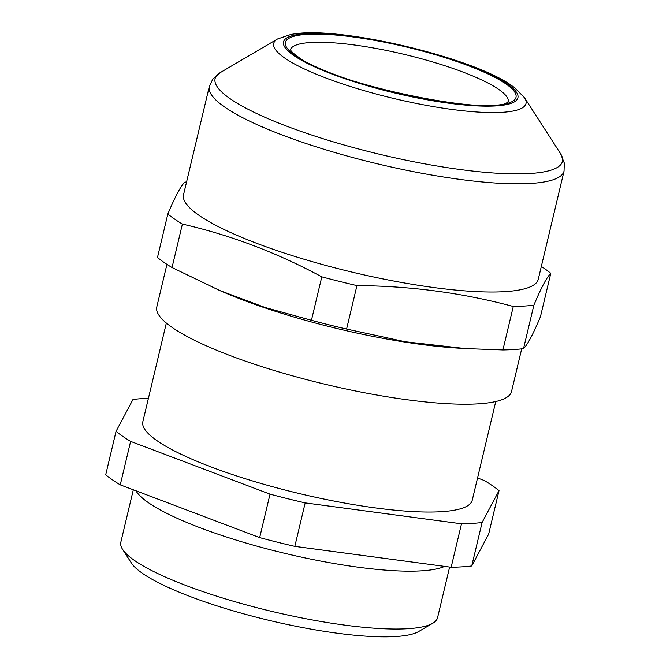 <?xml version="1.0" encoding="UTF-8"?>
<svg xmlns="http://www.w3.org/2000/svg" width="670" height="670" viewBox="0 0 670 670"><rect width="100%" height="100%" fill="white"/><g stroke="black" fill="none" stroke-linecap="round" stroke-linejoin="round"><path stroke-width="1" d="M488.665 534.099L471.739 565.966L482.099 522.5L499.016 490.641L488.665 534.099M471.739 565.966A208.387 41.347 -166.6 0 1 451.153 567.264L294.825 546.368A208.387 41.347 -166.6 0 1 259.675 537.608L120.265 484.854A208.387 41.347 -166.6 0 1 112.284 479.728A208.387 41.347 -166.6 0 1 105.709 474.796L116.061 431.329A208.387 41.347 13.4 0 0 122.644 436.262A208.387 41.347 13.4 0 0 130.617 441.388L270.027 494.15A208.387 41.347 13.4 0 0 305.177 502.902L461.504 523.806A208.387 41.347 13.4 0 0 482.099 522.5M499.016 490.641A208.387 41.347 13.4 0 0 484.46 480.583L477.543 477.97M148.422 398.298A208.387 41.347 13.4 0 0 132.987 399.471L116.061 431.329M495.758 401.531L472.241 500.222A169.317 33.6 -166.6 0 1 375.502 507.935A169.317 33.6 -166.6 0 1 142.836 421.748L166.344 323.057M120.265 484.854L130.617 441.388M270.027 494.15L259.675 537.608M294.825 546.368L305.177 502.902M461.504 523.806L451.153 567.264M521.687 348.869L511.537 391.481A182.34 36.18 -166.6 0 1 367.487 393.332A182.34 36.18 -166.6 0 1 172.374 327.597A182.34 36.18 -166.6 0 1 156.788 306.969L166.939 264.357M219.735 290.529L224.844 292.706A182.34 36.18 13.4 0 0 457.225 348.073L465.307 348.584L405.174 341.742L346.591 329.062A208.387 41.347 -166.6 0 1 311.441 320.302L265.127 307.513L219.735 290.52L172.039 267.539A208.387 41.347 -166.6 0 1 164.058 262.422A208.387 41.347 -166.6 0 1 157.475 257.489L167.835 214.023A208.387 41.347 13.4 0 0 174.409 218.956A208.387 41.347 13.4 0 0 182.391 224.082C230.497 235.086 276.961 252.674 321.801 276.844A208.387 41.347 13.4 0 0 356.942 285.596C410.702 285.964 462.811 292.932 513.279 306.491A208.387 41.347 13.4 0 0 533.864 305.193C541.084 287.958 546.728 277.33 550.79 273.335A208.387 41.347 13.4 0 0 544.207 268.394A208.387 41.347 13.4 0 0 541.318 266.459M550.79 273.335L540.43 316.793C533.211 334.037 527.575 344.656 523.513 348.66A208.387 41.347 -166.6 0 1 502.919 349.958L465.307 348.584M172.039 267.539L182.391 224.082M186.578 181.947A208.387 41.347 13.4 0 0 184.752 182.165C180.682 186.193 175.037 196.812 167.835 214.023M199.107 215.397A182.34 36.18 -166.6 0 1 183.521 194.769L209.3 86.564A182.34 36.18 13.4 0 0 224.885 107.192A182.34 36.18 13.4 0 0 419.998 172.919A182.34 36.18 13.4 0 0 564.048 171.076L538.27 279.281A182.34 36.18 -166.6 0 1 394.22 281.124A182.34 36.18 -166.6 0 1 199.107 215.397M449.629 567.063L437.569 617.673A162.802 32.302 -166.6 0 1 432.77 623.259L418.75 631.492A150.817 29.924 -166.6 0 1 289.222 624.892A150.817 29.924 -166.6 0 1 142.66 573.478A150.817 29.924 -166.6 0 1 131.395 563.034L122.593 549.358A162.802 32.302 -166.6 0 1 120.826 542.214L133.322 489.787M432.77 623.259A162.802 32.302 -166.6 0 1 292.949 616.132A162.802 32.302 -166.6 0 1 134.745 560.631A162.802 32.302 -166.6 0 1 122.593 549.358M135.943 490.783A162.802 32.302 13.4 0 0 148.531 502.768A162.802 32.302 13.4 0 0 303.167 557.507A162.802 32.302 13.4 0 0 444.62 566.393M523.513 348.66L533.864 305.193M513.279 306.491L502.919 349.958M346.591 329.062L356.942 285.596M321.801 276.844L311.441 320.302M560.497 153.581A178.522 35.426 -166.6 0 1 438.599 166.269A178.522 35.426 -166.6 0 1 230.363 98.859A178.522 35.426 -166.6 0 1 220.363 72.544L277.531 38.969A129.679 25.736 13.4 0 0 284.792 58.089A129.679 25.736 13.4 0 0 436.061 107.049A129.679 25.736 13.4 0 0 524.602 97.828L560.497 153.581L564.291 163.011L564.048 171.076M293.828 55.543A120.466 23.902 13.4 0 0 449.084 103.239A120.466 23.902 13.4 0 0 507.617 84.127A120.466 23.902 13.4 0 0 352.37 36.423A120.466 23.902 13.4 0 0 293.828 55.543M505.883 83.892A118.523 23.517 -166.6 0 1 448.297 102.694A118.523 23.517 -166.6 0 1 295.562 55.769A118.523 23.517 -166.6 0 1 353.157 36.967A118.523 23.517 -166.6 0 1 505.883 83.892M290.403 49.689A112.007 22.227 -166.6 0 1 379.756 49.136A112.007 22.227 -166.6 0 1 498.631 89.328A112.007 22.227 -166.6 0 1 508.279 101.597M220.363 72.544L212.717 79.253L209.3 86.564M524.602 97.828L514.535 87.611L509.786 84.303C470.038 57.218 344.548 27.319 296.852 33.575L291.165 34.371L277.531 38.969M508.446 101.446L507.751 101.957C494.376 116.982 332.085 84.906 297.79 56.623C293.87 53.809 291.517 51.682 290.713 50.25L290.319 49.488"/></g></svg>
